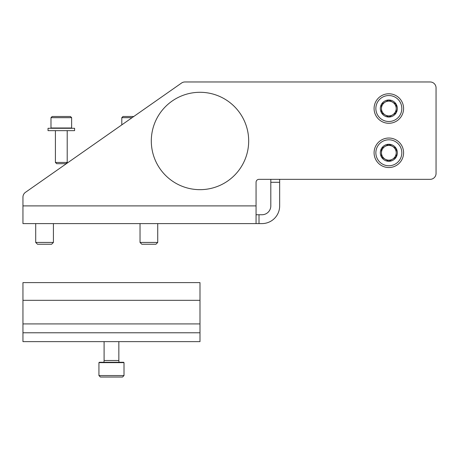 <?xml version="1.0" encoding="UTF-8"?>
<svg xmlns="http://www.w3.org/2000/svg" width="459" height="459" viewBox="0 0 459 459"><rect width="100%" height="100%" fill="white"/><g stroke="black" fill="none" stroke-linecap="round" stroke-linejoin="round"><path stroke-width="0.69" d="M430.146 179.337L279.663 179.337L279.663 205.896A17.706 17.706 0 0 1 261.957 223.596L256.059 223.596L256.059 182.286A2.949 2.949 0 0 1 259.008 179.337L430.146 179.337A5.904 5.904 0 0 0 436.05 173.439L436.05 87.864A5.904 5.904 0 0 0 430.146 81.966L184.943 81.966A5.904 5.904 0 0 0 181.557 83.033L25.469 192.327A5.904 5.904 0 0 0 22.95 197.163L22.95 223.596L256.059 223.596M256.059 214.749L259.008 214.749L259.008 223.596M279.663 182.286L270.81 182.286L270.81 205.896A8.853 8.853 0 0 1 261.957 214.749L259.008 214.749M151.304 140.976A48.688 48.688 0 0 0 199.992 189.665A48.688 48.688 0 0 0 248.68 140.976A48.688 48.688 0 0 0 199.992 92.293A48.688 48.688 0 0 0 151.304 140.976M436.05 173.439L436.05 87.864M430.146 81.966L184.943 81.966M181.557 83.033L133.781 116.488L122.978 116.488L121.801 117.67L121.801 124.877L25.469 192.327M270.81 182.286L270.81 179.337L259.008 179.337A2.949 2.949 0 0 0 256.059 182.286M381.463 104.262L388.836 100.005L396.215 104.262L396.215 112.782L388.836 117.039L381.463 112.782L381.463 104.262A8.52 8.52 0 0 1 396.215 104.262A8.52 8.52 0 0 1 388.836 117.039A8.52 8.52 0 0 1 381.463 104.262L381.463 112.782L388.836 117.039L396.215 112.782L396.215 104.262L392.525 102.133A7.378 7.378 0 0 1 392.525 114.911A7.378 7.378 0 0 1 381.463 108.519A7.378 7.378 0 0 1 385.153 102.133L381.463 104.262M388.836 121.503A12.984 12.984 0 0 1 377.596 102.03A12.984 12.984 0 0 1 400.082 102.03A12.984 12.984 0 0 1 388.836 121.503M388.836 123.276A14.751 14.751 0 0 1 376.064 101.146A14.751 14.751 0 0 1 401.614 101.146A14.751 14.751 0 0 1 388.836 123.276M385.153 102.133A7.378 7.378 0 0 1 392.525 102.133L388.836 100.005L385.153 102.133M381.463 148.521L388.836 144.264L396.215 148.521L396.215 157.041L388.836 161.298L381.463 157.041L381.463 148.521A8.52 8.52 0 0 1 396.215 148.521A8.52 8.52 0 0 1 388.836 161.298A8.52 8.52 0 0 1 381.463 148.521L381.463 157.041L388.836 161.298L396.215 157.041L396.215 148.521L392.525 146.392A7.378 7.378 0 0 1 392.525 159.17A7.378 7.378 0 0 1 381.463 152.784A7.378 7.378 0 0 1 385.153 146.392L381.463 148.521M388.836 165.762A12.984 12.984 0 0 1 377.596 146.289A12.984 12.984 0 0 1 400.082 146.289A12.984 12.984 0 0 1 388.836 165.762M388.836 167.535A14.751 14.751 0 0 1 376.064 145.405A14.751 14.751 0 0 1 401.614 145.405A14.751 14.751 0 0 1 388.836 167.535M385.153 146.392A7.378 7.378 0 0 1 392.525 146.392L388.836 144.264L385.153 146.392M140.029 242.444L141.837 244.251L155.922 244.251L157.73 242.444L157.73 223.596L157.73 242.444L140.029 242.444L140.029 223.596M53.41 223.596L53.41 242.444L35.704 242.444L35.704 223.596M53.41 242.444L51.597 244.251L37.512 244.251L35.704 242.444M199.992 323.922L199.992 282.612L22.95 282.612L22.95 341.628L199.992 341.628L199.992 323.922L22.95 323.922M199.992 332.775L22.95 332.775M98.932 375.56L100.406 377.034L122.536 377.034L124.01 375.56L124.01 362.65L98.932 362.65L98.932 375.56L124.01 375.56M98.932 362.65L99.299 362.283L123.643 362.283L124.01 362.65M103.946 362.283L104.095 360.51L118.847 360.51L118.996 362.283M104.095 360.51L104.095 341.628M74.587 130.649L48.029 130.649L48.029 128.29L74.587 128.29L74.587 130.649M71.638 117.67L70.456 116.488L52.16 116.488L50.983 117.67L50.983 127.998L71.638 127.998L71.638 117.67L50.983 117.67M71.34 128.29L71.638 127.998M67.209 130.649L67.209 162.434L55.407 162.434L55.407 130.649M65.941 163.697L67.209 162.434L65.941 163.697L56.675 163.697L55.407 162.434M132.094 117.67L121.801 117.67L122.978 116.488M22.95 205.896L256.059 205.896M199.992 300.318L22.95 300.318M118.847 360.51L118.847 341.628M51.276 128.29L50.983 127.998"/></g></svg>
